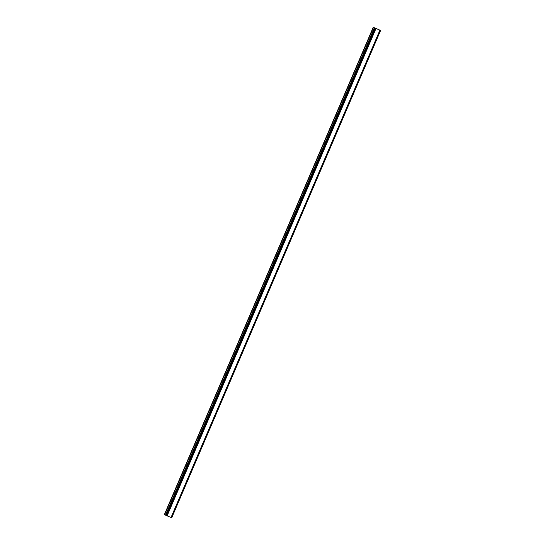 <?xml version="1.0" encoding="UTF-8"?>
<svg xmlns="http://www.w3.org/2000/svg" width="545" height="545" viewBox="0 0 545 545"><rect width="100%" height="100%" fill="white"/><g stroke="black" fill="none" stroke-linecap="round" stroke-linejoin="round"><path stroke-width="0.82" d="M377.91 29.301L377.487 29.11M377.753 29.219L377.413 29.096M377.671 29.164L377.099 28.933M376.922 28.885L376.336 28.633M376.704 28.769L376.057 28.497M380.315 30.363L373.243 27.25L380.608 30.465L171.757 517.75L380.608 30.465M171.116 517.505L171.464 517.641M374.381 27.856L165.537 515.141L167.111 515.856L171.11 517.518L379.96 30.234M373.243 27.25L164.392 514.534L165.564 515.08M373.509 27.393L164.658 514.678M374.49 27.918L165.639 515.195M375.069 28.17L166.218 515.454M375.757 28.476L166.906 515.761M375.961 28.572L167.111 515.856M379.872 30.2L171.021 517.484"/></g></svg>
